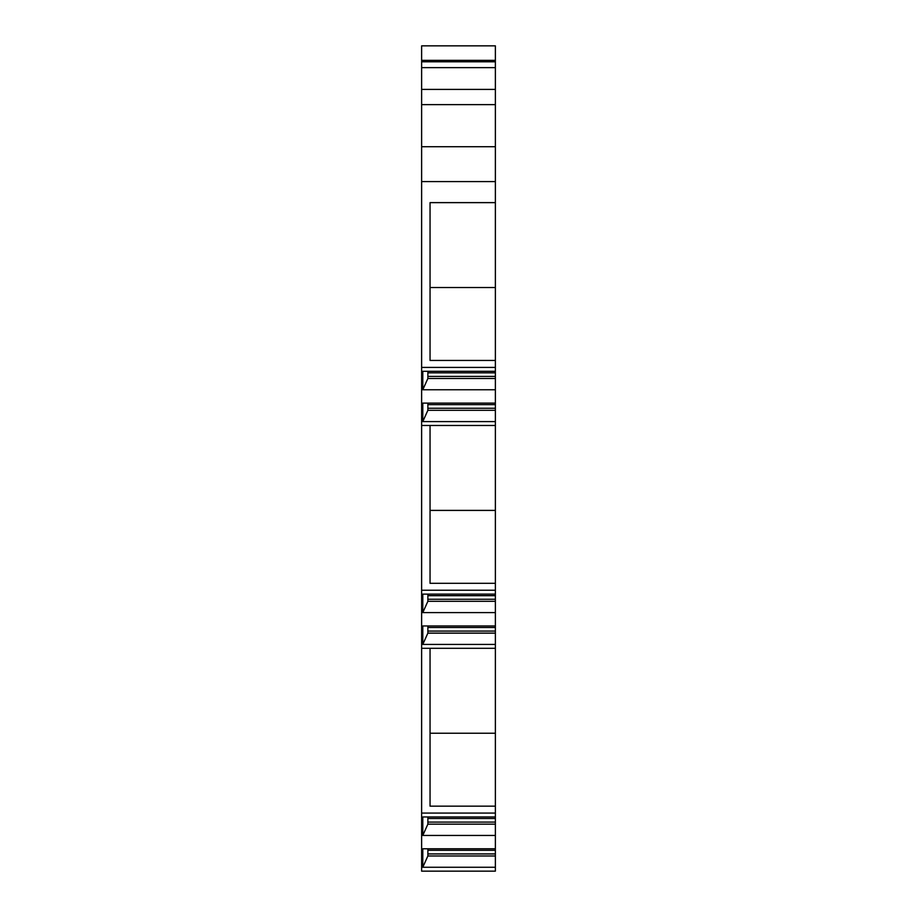 <?xml version="1.0" encoding="UTF-8"?>
<svg xmlns="http://www.w3.org/2000/svg" width="917" height="917" viewBox="0 0 917 917"><rect width="100%" height="100%" fill="white"/><g stroke="black" fill="none" stroke-linecap="round" stroke-linejoin="round"><path stroke-width="1.38" d="M495.375 813.081L421.625 813.081L421.625 871.15L495.375 871.15L495.375 202.634L430.05 202.634L430.05 360.438L495.375 360.438M495.375 181.589L495.375 146.72L421.625 146.72L421.625 181.589L495.375 181.589L495.375 202.634M495.375 146.72L495.375 60.362L421.625 60.362L421.625 45.85L495.375 45.85L495.375 60.362M421.625 146.72L421.625 60.362M421.625 181.589L421.625 367.408L495.375 367.408M421.625 813.081L421.625 367.408M421.625 45.85L495.375 45.85M495.375 61.794L421.625 61.794M495.375 67.629L421.625 67.629M495.375 89.396L421.625 89.396M421.625 104.641L495.375 104.641M495.375 287.514L430.05 287.514M495.375 389.759L422.794 389.759L422.794 371.293L495.375 371.293M495.375 403.113L422.794 403.113L422.794 421.591L427.872 410.3L427.872 403.113M495.375 421.591L422.794 421.591M495.375 425.477L421.625 425.477M422.794 389.759L427.872 378.48L427.872 371.293M495.375 376.417L427.872 376.417M495.375 378.48L427.872 378.48M495.375 408.248L427.872 408.248M495.375 410.3L427.872 410.3M495.375 510.402L430.05 510.402M495.375 583.315L430.05 583.315L430.05 425.477M495.375 590.239L421.625 590.239M495.375 612.602L422.794 612.602L422.794 594.124L495.375 594.124M495.375 625.956L422.794 625.956L422.794 644.422L427.872 633.131L427.872 625.956M495.375 644.422L422.794 644.422M495.375 648.308L421.625 648.308M422.794 612.602L427.872 601.311L427.872 594.124M495.375 599.259L427.872 599.259M495.375 601.311L427.872 601.311M495.375 631.079L427.872 631.079M495.375 633.131L427.872 633.131M495.375 733.233L430.05 733.233M495.375 806.158L430.05 806.158L430.05 648.308M495.375 835.444L422.794 835.444L422.794 816.967L495.375 816.967M495.375 848.787L422.794 848.787L422.794 867.264L427.872 855.974L427.872 848.787M495.375 867.264L422.794 867.264M422.794 835.444L427.872 824.154L427.872 816.967M495.375 822.102L427.872 822.102M495.375 824.154L427.872 824.154M495.375 853.922L427.872 853.922M495.375 855.974L427.872 855.974M495.375 372.829L427.872 372.829M495.375 404.649L427.872 404.649M495.375 595.672L427.872 595.672M495.375 627.492L427.872 627.492M495.375 818.503L427.872 818.503M495.375 850.323L427.872 850.323"/></g></svg>
